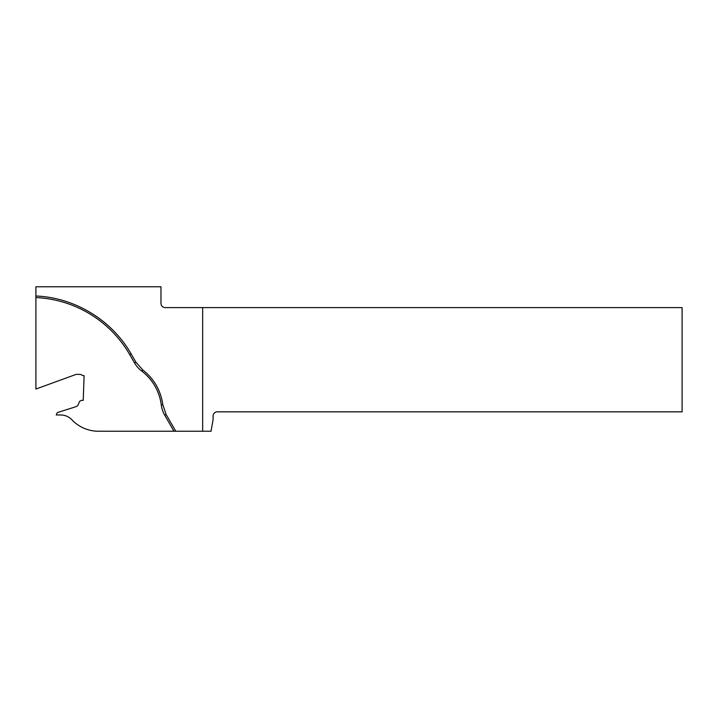 <?xml version="1.0" encoding="UTF-8"?>
<svg xmlns="http://www.w3.org/2000/svg" width="718" height="718" viewBox="0 0 718 718"><rect width="100%" height="100%" fill="white"/><g stroke="black" fill="none" stroke-linecap="round" stroke-linejoin="round"><path stroke-width="1.08" d="M35.9 297.566L35.9 389.03L76.314 374.32L80.228 374.455A2.603 2.603 0 0 1 81.771 375.038A2.603 2.603 0 0 0 83.315 375.613L84.096 375.64L83.234 400.375L82.193 400.339A3.123 3.123 0 0 0 79.186 402.286L78.208 404.701A3.123 3.123 0 0 1 76.377 406.469L74.313 407.223A2.603 2.603 0 0 1 74.205 407.259L57.781 412.437A1.301 1.301 0 0 0 56.946 413.227L56.551 414.313A2.576 2.576 0 0 1 56.201 414.968L60.608 414.968A15.634 15.634 0 0 1 71.953 419.842A36.483 36.483 0 0 0 98.438 431.231L175.775 431.231L166.109 414.492L162.824 404.746C160.76 390.421 154.047 378.781 142.667 369.833L141.724 371.071A27.616 27.616 0 0 1 134.517 362.895L135.873 362.114L131.107 353.866C111.846 320.075 74.762 297.539 35.9 296.004L35.9 297.566A114.386 114.386 0 0 1 129.752 354.647L134.517 362.895M175.775 431.231L202.664 431.231L202.664 307.609L165.14 307.609C162.609 307.358 161.227 305.967 160.967 303.445L160.967 286.769L35.9 286.769L35.9 296.004M135.873 362.114L142.667 369.833M202.664 431.231L211.038 431.231L213.084 419.653L213.084 416.009A4.173 4.173 0 0 1 217.249 411.836L682.1 411.836L682.1 307.609L202.664 307.609M129.752 354.647L131.107 353.866M166.109 414.492L164.754 415.273L173.971 431.231M164.754 415.273A27.616 27.616 0 0 1 161.272 404.943A50.547 50.547 0 0 0 141.724 371.071M162.824 404.746L161.272 404.943"/></g></svg>

